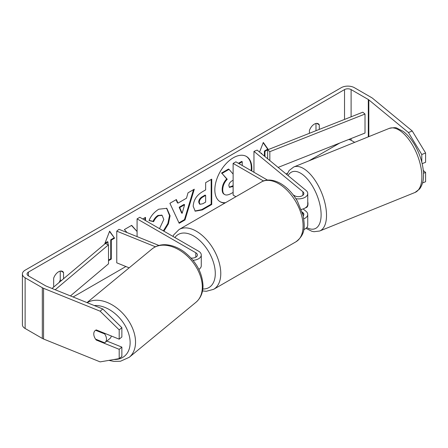<?xml version="1.0" encoding="UTF-8"?>
<svg xmlns="http://www.w3.org/2000/svg" width="448" height="448" viewBox="0 0 448 448"><rect width="100%" height="100%" fill="white"/><g stroke="black" fill="none" stroke-linecap="round" stroke-linejoin="round"><path stroke-width="0.67" d="M294.386 195.619A7.762 3.634 68 0 1 294.504 195.586L294.868 195.882M303.789 218.826A9.313 5.376 0 0 0 307.742 214.43A9.313 5.376 0 0 0 306.057 211.344L303.128 208.93M307.742 214.43L307.742 225.198A9.313 5.376 180 0 1 303.778 229.6M303.234 215.891A5.432 3.136 0 0 0 303.862 214.43A5.432 3.136 0 0 0 302.876 212.626L302.204 212.072M295.887 198.688A9.313 5.376 180 0 0 307.742 193.514A9.313 5.376 180 0 0 306.057 190.434L257.141 150.097L253.96 151.385L302.876 191.716A5.432 3.136 180 0 1 303.862 193.514A5.432 3.136 180 0 1 300.507 196.414A5.432 3.136 180 0 1 294.588 195.731L293.261 194.97M235.9 196.706L233.122 195.098L233.122 163.414L235.866 161.829L267.495 180.09M263.536 180.975L233.122 163.414M307.742 193.514L307.742 204.288A9.313 5.376 180 0 1 301.286 209.406M253.96 151.385L253.96 172.278M193.026 260.327A9.313 5.376 0 0 0 201.275 254.985A9.313 5.376 0 0 0 198.548 251.182L139.826 217.28L137.082 218.865L137.082 236.628M191.078 258.076A5.432 3.136 0 0 0 197.394 254.985A5.432 3.136 0 0 0 195.804 252.767L137.082 218.865M155.417 246.775L116.76 231.146L118.983 229.309L158.906 245.448M198.862 269.366A9.313 5.376 0 0 0 201.275 265.754L201.275 254.985M116.76 231.146L116.76 262.83L129.153 267.842M111.306 335.989A7.762 5.191 50.5 0 1 109.962 338.486L105.062 342.524A7.762 5.191 50.5 0 1 104.664 342.81L95.586 339.136A7.762 5.191 50.5 0 1 93.766 333.967A7.762 5.191 50.5 0 1 95.189 330.551A7.762 5.191 50.5 0 1 95.586 330.266L104.664 333.939A7.762 5.191 50.5 0 1 106.484 339.108A7.762 5.191 50.5 0 1 105.062 342.524M104.664 333.939L105.179 333.514M251.731 170.99A26.174 15.114 120 0 0 246.434 156.458A26.174 15.114 120 0 0 233.341 157.758A26.174 15.114 120 0 0 216.244 180.824A26.174 15.114 120 0 0 220.254 201.802A26.174 15.114 120 0 0 224.958 203.022M251.182 170.671A26.174 15.114 120 0 0 246.154 156.307M137.082 231.459L131.673 225.355L124.37 229.578L127.098 232.59M145.505 220.556L145.505 217.37L142.744 218.966M177.968 203.129L186.474 198.218L188.02 192.825L194.298 189.202L185.013 219.934L179.183 223.3L169.898 203.291L176.378 199.545L177.968 203.129L177.419 202.81L176.053 199.735M309.406 133.308L309.406 130.553A7.762 4.48 -60 0 1 318.226 123.743A7.762 4.48 -60 0 1 319.284 124.852L319.284 129.405M339.786 143.024L308.851 160.882M287.442 173.242L286.132 174.003M125.882 266.521L73.108 296.985M408.43 132.53L412.244 130.99L425.6 152.975L421.786 154.521L408.43 132.53L368.827 99.876A4.659 2.688 0 0 0 368.306 99.518L351.109 89.589A4.659 2.688 0 0 0 344.529 89.589L28.42 272.093A4.659 2.688 0 0 0 27.059 273.991A4.659 2.688 0 0 0 28.42 275.895L45.612 285.818A4.659 2.688 0 0 0 46.234 286.121L102.794 308.986L121.867 327.673L121.867 336.974L119.196 339.181L96.309 329.924A7.762 5.191 50.5 0 0 95.189 330.551A7.762 5.191 50.5 0 0 96.309 340.066L119.196 349.317L119.196 358.618L121.867 356.418L121.867 347.116L119.196 349.317M63.543 278.751L63.543 272.502A7.762 4.48 120 0 0 62.485 271.393A7.762 4.48 120 0 0 53.665 278.202L53.665 287.078M105.022 243.079L107.447 241.674L107.996 241.993L104.703 243.891L109.642 231.162L114.582 238.19L111.289 240.089L111.289 259.101L108.511 260.708M107.996 241.993L107.996 244.608M264.404 156.083L264.404 151.06L264.953 151.374L268.246 149.475L263.306 142.447L259.56 152.096M264.953 151.374L264.953 156.537M261.268 153.502L261.66 153.278L261.66 153.821M193.189 206.282L193.189 206.209C193.609 199.937 196.756 195.082 202.63 191.632L205.643 189.896L205.643 182.655L211.725 179.138L211.725 204.49L202.317 209.922L195.21 211.187L193.189 206.282M159.505 228.642L163.811 219.475L162.114 215.359L158.575 215.729C156.436 217.067 154.784 219.044 153.619 221.665L149.044 220.545C150.886 215.925 154.129 212.145 158.766 209.21L166.83 208.331L170.083 215.785L168.398 223.843L163.901 231.179M412.244 130.99L372.641 98.336A9.313 5.376 0 0 0 371.599 97.614L354.402 87.69A9.313 5.376 0 0 0 341.236 87.69L25.127 270.189A9.313 5.376 0 0 0 22.4 273.991A9.313 5.376 0 0 0 25.127 277.794L42.319 287.722A9.313 5.376 0 0 0 43.562 288.322L100.128 311.192L102.794 308.986M315.991 123.469L315.991 130.704M58.99 282.593A7.762 4.48 120 0 0 60.25 279.927L60.25 271.118M121.867 327.673L119.196 329.874L119.196 339.181M119.196 329.874L100.128 311.192M22.4 273.991L22.4 324.688A9.313 5.376 0 0 0 25.127 328.49L42.319 338.419A9.313 5.376 0 0 0 43.562 339.018L100.128 361.883L119.196 358.618M106.859 341.046L121.867 347.116M423.5 173.264L425.6 172.418L425.6 181.72L422.554 182.952M354.687 142.352L351.109 140.286A4.659 2.688 0 0 0 348.606 139.535M421.786 154.521L421.786 162.114M422.162 163.666L425.6 162.277L425.6 152.975M425.6 172.418L423.31 170.526M319.284 124.852L316.736 123.379M96.824 339.64L96.309 340.066M63.543 272.502L60.995 271.029M61.382 280.577L60.25 279.927M233.122 192.399L231.834 193.144C228.502 195.02 226.117 195.479 224.672 194.522C223.378 193.827 222.729 192.226 222.723 189.734L222.723 189.661C222.863 185.707 224.37 182.235 227.248 179.245L222.001 173.421L229.04 169.355L233.122 174.087M224.554 194.46L224.123 194.208C222.83 193.508 222.18 191.912 222.174 189.414L222.174 189.342C222.314 185.394 223.821 181.922 226.699 178.931L222.001 173.421M238.42 163.307L241.69 161.42L242.239 161.739L242.239 165.508M238.969 163.626L242.239 161.739M221.452 173.107L228.491 169.042L229.04 169.355M226.699 178.931L227.248 179.245M219.985 201.634A26.174 15.114 120 0 0 225.59 202.658M109.525 231.465L114.582 238.19M114.033 237.871L110.74 239.775L111.289 240.089M110.74 239.775L110.74 258.787L111.289 259.101M108.511 260.075L110.74 258.787M260.814 153.126L261.66 153.278M264.404 151.06L267.697 149.156L263.189 142.744M267.697 149.156L268.246 149.475M184.604 204.73L179.715 207.553L182.146 213.31L184.604 204.73L184.055 204.411L179.166 207.239L179.715 207.553M179.166 207.239L181.597 212.996L182.146 213.31M193.519 189.65L184.464 219.615L185.013 219.934M184.464 219.615L178.954 222.802M199.276 202.44L200.01 204.294L202.787 203.745L205.643 202.098L205.643 195.401L202.754 197.064C200.514 198.464 199.354 200.228 199.276 202.367L198.727 202.126L199.461 203.974L200.01 204.294M198.727 202.126L198.727 202.054C198.806 199.914 199.965 198.145 202.205 196.75L205.094 195.082L205.643 195.401M211.176 179.458L211.176 204.17L211.725 204.49M211.176 204.17L201.768 209.602L194.942 211.014M137.082 231.521L131.499 225.462M144.956 220.242L144.956 217.689M166.55 208.18L169.534 215.538L167.849 223.524L163.352 230.86M161.829 215.219L158.026 215.41C155.887 216.748 154.235 218.725 153.07 221.351L153.619 221.665M153.07 221.351L149.117 220.382M233.122 180.208L232.12 180.79C229.992 182.095 228.9 183.725 228.85 185.685L229.51 187.404L233.122 186.306M229.264 187.208L233.122 185.674M307.742 201.695A7.762 3.634 68 0 1 307.983 203.958A7.762 3.634 68 0 1 306.438 207.48L305.183 207.99M301.958 209.266L301.33 209.518M278.13 167.401L365.008 133.05L365.008 114.038L362.818 112.19L267.641 149.822L267.641 158.754M365.008 114.038L269.83 151.67L269.83 160.563M269.83 151.67L267.641 149.822M52.024 288.462L105.308 243.544L108.511 244.81L108.511 263.822L70.448 295.91M55.205 289.75L108.511 244.81M302.876 212.626L302.876 214.424M302.876 191.716L302.876 195.317M195.804 252.767L195.804 257.202M86.996 302.602L152.051 248.959A34.535 23.1 50.5 0 1 183.478 252.851A34.535 23.1 50.5 0 1 202.311 287.045A34.535 23.1 50.5 0 1 195.994 302.254L129.22 357.314A34.535 23.1 -129.5 0 0 135.537 342.104A34.535 23.1 -129.5 0 0 118.031 308.958A34.535 23.1 -129.5 0 0 87.181 302.674M94.254 305.536A30.654 20.502 50.5 0 1 130.133 342.653A30.654 20.502 50.5 0 1 114.022 359.509M344.529 89.589L344.529 119.426M28.42 272.093L28.42 275.895M43.562 288.322L43.562 339.018M351.109 89.589L351.109 116.822M351.109 138.544L351.109 140.286M368.306 99.518L368.306 136.847M368.827 99.876L368.827 136.634M25.127 277.794L25.127 328.49M42.319 287.722L42.319 338.419M222.174 189.342L222.723 189.661M222.174 189.414L222.723 189.734M202.205 196.75L202.754 197.064M198.727 202.054L199.276 202.367M201.768 209.602L202.317 209.922M169.534 215.466L170.083 215.785M169.534 215.538L170.083 215.852M158.026 215.41L158.575 215.729M231.599 186.547L232.148 186.866M421.882 176.781A34.535 16.173 -112 0 0 410.318 141.607A34.535 16.173 -112 0 0 389.127 128.43C393.562 127.518 396.194 127.445 397.023 128.206L403.122 131.326C407.501 134.568 411.432 139.21 414.915 145.247C420.465 155.159 423.338 165.054 423.539 174.95C423.534 178.024 423.388 183.781 419.563 189.034L415.016 192.466A34.535 16.173 -112 0 0 421.882 176.781M286.854 174.602L289.184 170.458L293.765 166.981A34.535 16.173 68 0 1 314.955 180.158A34.535 16.173 68 0 1 326.519 215.337A34.535 16.173 68 0 1 319.654 231.022L415.016 192.466M306.79 227.567A30.654 14.358 -112 0 0 321.115 214.782A30.654 14.358 -112 0 0 307.854 179.592A30.654 14.358 -112 0 0 288.075 175.605M295.938 241.802A34.535 19.942 -120 0 0 301.235 214.127A34.535 19.942 -120 0 0 278.673 183.691A34.535 19.942 -120 0 0 261.402 181.983C265.054 179.609 271.947 178.657 280.61 183.501C287.246 187.46 292.852 193.362 297.422 201.214L303.089 215.27C304.702 225.865 306.107 234.018 295.938 241.802L213.618 289.33L206.321 291.284L202.513 290.942M261.402 181.983L179.082 229.51A34.535 19.942 60 0 1 196.353 231.218A34.535 19.942 60 0 1 218.915 261.654A34.535 19.942 60 0 1 213.618 289.33M202.826 288.982A30.654 17.702 -120 0 0 214.766 267.764A30.654 17.702 -120 0 0 193.609 235.973A30.654 17.702 -120 0 0 174.916 237.535M129.22 357.314L120.512 361.234L113.831 361.39L108.909 360.382M195.994 302.254C200.654 298.206 202.994 292.706 203.017 285.757C202.317 272.507 196.045 261.223 184.212 251.905C178.78 247.934 173.186 245.594 167.44 244.882C163.587 244.367 157.595 244.636 152.051 248.959M162.114 215.359L161.566 215.04M293.765 166.981L389.127 128.43M305.978 228.351L311.791 231.252L313.975 231.711L319.654 231.022M179.082 229.51L173.74 234.853L172.922 236.387"/></g></svg>
